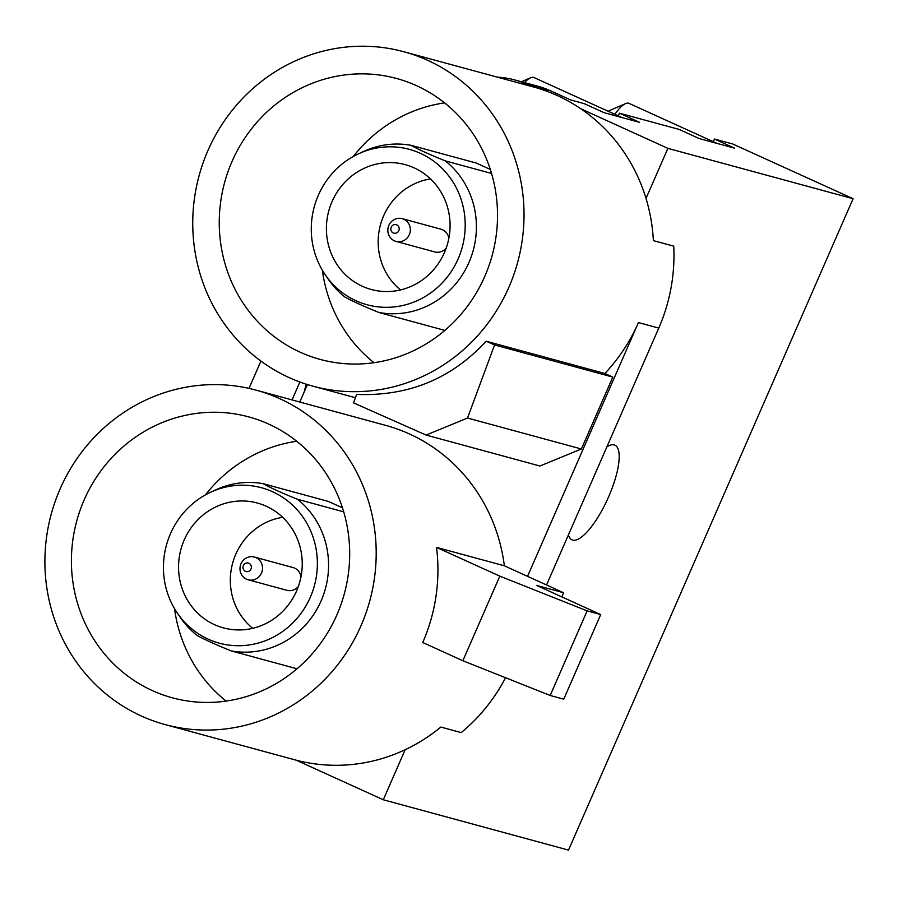 <?xml version="1.0" encoding="UTF-8"?>
<svg xmlns="http://www.w3.org/2000/svg" width="898" height="898" viewBox="0 0 898 898"><rect width="100%" height="100%" fill="white"/><g stroke="black" fill="none" stroke-linecap="round" stroke-linejoin="round"><path stroke-width="1.35" d="M403.831 51.736A173.28 165.064 -74.8 0 0 199.098 175.66A173.28 165.064 -74.8 0 0 312.942 386.174A173.28 165.064 -74.8 0 0 508.84 287.338A173.28 165.064 -74.8 0 0 403.831 51.736L533.412 86.949A173.28 165.064 105.2 0 1 580.838 108.793A173.28 165.064 105.2 0 1 646.021 198.413A173.28 165.064 105.2 0 1 653.374 240.63L673.725 246.164A173.28 165.064 105.2 0 1 658.773 328.084L546.545 584.98M505.563 677.721A173.28 165.064 105.2 0 1 461.213 732.6L440.862 727.066A173.28 165.064 105.2 0 1 405.155 749.718A173.28 165.064 105.2 0 1 296.239 760.202A173.28 165.064 105.2 0 1 294.679 759.787L165.097 724.563A173.28 165.064 -74.8 0 0 369.841 600.639A173.28 165.064 -74.8 0 0 255.997 390.125A173.28 165.064 -74.8 0 0 60.087 488.961A173.28 165.064 -74.8 0 0 165.097 724.563M249.004 388.396L260.925 361.086M299.876 382.009L292.052 399.924M322.348 270.242A145.555 138.662 -74.8 0 0 373.961 362.691M444.577 102.877A145.555 138.662 -74.8 0 0 353.273 156.488M490.308 169.441L476.176 163.021L411.048 145.319A85.142 81.101 -74.8 0 0 363.432 151.526L358.358 153.884A80.517 76.7 -74.8 0 0 325.435 275.057A80.517 76.7 -74.8 0 0 458.148 258.849A80.517 76.7 -74.8 0 0 443.556 169.857A80.517 76.7 -74.8 0 0 358.358 153.884M444.892 330.341A85.142 81.101 105.2 0 1 444.128 330.206L379.001 312.504A85.142 81.101 -74.8 0 0 468.947 262.508A85.142 81.101 -74.8 0 0 445.251 160.865C429.547 154.512 418.154 149.337 411.048 145.319M232.01 161.517A145.555 138.662 105.2 0 1 396.557 78.485A145.555 138.662 105.2 0 1 492.194 255.324A145.555 138.662 105.2 0 1 320.216 359.425A145.555 138.662 105.2 0 1 232.01 161.517M255.997 390.125L385.579 425.349A173.28 165.064 105.2 0 1 504.362 565.807L436.518 547.376A173.28 165.064 105.2 0 1 422.745 642.508L462.863 660.748L499.816 576.146L587.146 610.876L600.706 614.569L536.521 585.384L563.652 592.759L561.845 596.901M336.93 614.793A145.555 138.662 105.2 0 1 172.371 697.813A145.555 138.662 105.2 0 1 76.745 520.975A145.555 138.662 105.2 0 1 248.724 416.885A145.555 138.662 105.2 0 1 336.93 614.793M296.733 441.266A145.555 138.662 -74.8 0 0 205.429 494.877M174.515 608.631A145.555 138.662 -74.8 0 0 226.128 701.091M342.464 507.83L328.331 501.41L263.204 483.708A85.142 81.101 -74.8 0 0 215.599 489.915L210.525 492.272A80.517 76.7 -74.8 0 0 177.591 613.446A80.517 76.7 -74.8 0 0 310.315 597.237A80.517 76.7 -74.8 0 0 295.711 508.246A80.517 76.7 -74.8 0 0 210.525 492.272M297.058 668.729A85.142 81.101 105.2 0 1 296.295 668.595L231.168 650.893A85.142 81.101 -74.8 0 0 321.102 600.897A85.142 81.101 -74.8 0 0 297.418 499.254C281.714 492.901 270.309 487.726 263.204 483.708M600.706 614.569L563.753 699.16L550.182 695.479L462.863 660.748M504.362 565.807L563.652 592.759M436.518 547.376L499.816 576.146M550.182 695.479L587.146 610.876M426.09 435.059L539.934 466.006L581.376 448.989L612.795 377.081L604.893 373.489L486.166 341.218C451.548 378.743 408.377 396.467 356.641 394.413L353.509 402.865L426.09 435.059L467.521 418.041L494.574 344.944L486.166 341.218M307.419 384.569L299.786 402.023M527.541 576.348L638.422 322.562A173.28 165.064 105.2 0 1 604.893 373.489M612.795 377.081L494.574 344.944M581.376 448.989L467.521 418.041M304.355 391.573A30.038 9.036 -65.6 0 1 306.297 384.209M606.868 446.901A51.983 15.636 -65.6 0 1 614.221 444.914A51.983 15.636 -65.6 0 1 614.939 445.172A51.983 15.636 -65.6 0 1 608.182 497.818A51.983 15.636 -65.6 0 1 572.643 540.091A51.983 15.636 -65.6 0 1 571.925 539.833A51.983 15.636 -65.6 0 1 568.4 534.95M524.522 82.605A32.35 9.732 -65.6 0 1 530.561 77.8A32.35 9.732 -65.6 0 1 534.041 77.565L622.09 117.593M608.193 111.273A18.488 5.556 -65.6 0 1 609.259 110.667L625.547 103.618A32.35 9.732 -65.6 0 1 628.578 103.225A32.35 9.732 -65.6 0 1 629.027 103.382L717.075 143.399M614.872 114.315A32.35 9.732 -65.6 0 1 625.547 103.618M713.259 141.671L714.415 139.022L732.734 143.994L853.1 198.705L667.888 148.361L646.021 198.413M618.273 115.853L619.44 113.204L679.135 129.424L699.194 138.55L734.474 148.136L714.415 139.022M531.807 86.522L527.463 84.535A92.415 88.038 -74.8 0 0 514.734 79.956L537.801 86.219A92.415 88.038 105.2 0 1 550.53 90.81L570.589 99.925L584.16 103.618L604.219 112.733L639.499 122.319L619.44 113.204M580.838 108.793L667.888 148.361M514.734 79.956A92.415 88.038 -74.8 0 0 497.301 77.138M853.1 198.705L568.513 850.103L383.289 799.77L296.239 760.202M405.155 749.718L383.289 799.77M177.591 613.446L180.767 618.049A85.142 81.101 -74.8 0 0 196.954 635.346C204.048 639.354 215.453 644.54 231.168 650.893M343.698 511.838L297.418 499.254M184.225 539.934A64.69 61.625 105.2 0 1 257.367 503.026A64.69 61.625 105.2 0 1 299.865 581.623A64.69 61.625 105.2 0 1 223.434 627.893A64.69 61.625 105.2 0 1 184.225 539.934M444.409 252.596A64.69 61.625 105.2 0 1 371.267 289.493A64.69 61.625 105.2 0 1 328.769 210.907A64.69 61.625 105.2 0 1 405.2 164.637A64.69 61.625 105.2 0 1 444.409 252.596M325.435 275.057L328.612 279.66A85.142 81.101 -74.8 0 0 344.787 296.957C351.881 300.965 363.286 306.151 379.001 312.504M491.543 173.449L445.251 160.865M400.564 289.931A62.377 59.425 105.2 0 1 383.648 215.801A62.377 59.425 105.2 0 1 415.37 183.405A62.377 59.425 105.2 0 1 430.49 178.915M402.181 218.652A11.786 11.225 105.2 0 1 409.32 234.67A11.786 11.225 105.2 0 1 396.007 241.394A11.786 11.225 105.2 0 1 388.262 227.071A11.786 11.225 105.2 0 1 402.181 218.652L440.851 229.158A11.786 11.225 105.2 0 1 448.865 238.239M446.171 248.129A11.786 11.225 105.2 0 1 434.677 251.9L396.007 241.394M398.835 230.64A4.389 4.187 -74.8 0 0 394.637 224.567A4.389 4.187 -74.8 0 0 391.595 231.527A4.389 4.187 -74.8 0 0 398.835 230.64M252.731 628.319A62.377 59.425 105.2 0 1 235.804 554.189A62.377 59.425 105.2 0 1 267.537 521.794A62.377 59.425 105.2 0 1 282.657 517.304M254.347 557.041A11.786 11.225 105.2 0 1 261.486 573.059A11.786 11.225 105.2 0 1 248.162 579.782A11.786 11.225 105.2 0 1 240.417 565.459A11.786 11.225 105.2 0 1 254.347 557.041L293.017 567.547A11.786 11.225 105.2 0 1 301.021 576.628M298.338 586.517A11.786 11.225 105.2 0 1 286.832 590.289L248.162 579.782M250.991 569.04A4.389 4.187 -74.8 0 0 246.793 562.956A4.389 4.187 -74.8 0 0 243.762 569.916A4.389 4.187 -74.8 0 0 250.991 569.04M638.422 322.562L658.773 328.084M527.463 84.535L550.53 90.81M312.942 386.174L355.417 397.724M521.412 81.763L530.561 77.8"/></g></svg>
